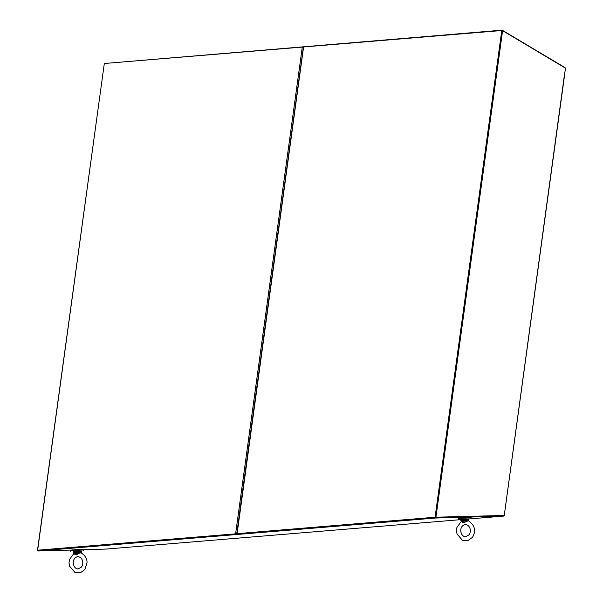 <?xml version="1.0" encoding="UTF-8"?>
<svg xmlns="http://www.w3.org/2000/svg" width="603" height="603" viewBox="0 0 603 603"><rect width="100%" height="100%" fill="white"/><g stroke="black" fill="none" stroke-linecap="round" stroke-linejoin="round"><path stroke-width="0.9" d="M37.635 550.2L104.304 63.503L302.276 47.079L235.607 533.776L435.419 517.419L435.464 518.03L38.012 551.006L37.635 550.2L237.409 533.678M435.464 518.03L503.814 516.085L503.693 515.475L435.087 517.223L501.756 30.527L303.791 46.951L303.497 47.607L302.276 47.079M236.873 533.723L236.399 533.761M104.673 63.473L502.171 30.15L564.943 67.574A0.92 0.513 -94.7 0 1 565.26 68.049M564.024 77.553L565.531 68.207L502.593 30.685L435.924 517.382L435.426 517.427L502.171 30.15M503.814 516.085L491.113 517.125A0.92 0.513 -94.7 0 0 491.136 517.125A0.92 0.513 -94.7 0 1 491.136 517.125L468.704 518.987L491.113 517.125M118.806 548.021L460.805 519.643L118.821 548.021A0.92 0.513 85.3 0 0 118.836 548.021A0.92 0.513 85.3 0 1 118.806 548.021L106.362 549.062L81.993 549.755M72.368 550.026L38.012 551.006M82.008 549.996L81.963 549.303L81.141 549.288L72.36 549.936L72.405 550.629M502.593 30.685L502.095 30.723L435.426 517.419M435.924 517.382L503.807 515.467M564.016 77.945L564.257 77.531M564.061 77.614L504.236 515.55L503.852 515.475M37.974 550.433L37.469 550.449L104.274 63.737M37.974 550.403L37.469 550.449M81.186 551.127L73.37 551.639M83.749 550.825L83.689 549.996L75.315 550.388L70.739 550.848L70.792 551.677M74.109 553.592L80.847 552.853M79.49 553.139L80.802 552.853C86.779 555.86 87.164 561.491 87.028 562.584L84.887 569.556L80.252 572.85L74.991 572.511L69.518 566.074L69.028 562.953L69.413 559.599L73.935 553.411C72.948 553.335 76.483 555.371 76.249 554.926L79.49 553.139M469.511 517.841L469.466 517.148L468.644 517.14L459.863 517.781L459.908 518.474M468.682 518.972L460.873 519.485M471.245 518.67L471.192 517.841L462.818 518.233L458.242 518.693L458.295 519.522M461.612 521.444L468.305 520.698C474.945 525.296 476.31 530.866 472.39 537.409L467.755 540.695L462.493 540.363L457.021 533.919L456.531 530.798L456.916 527.444L461.438 521.256C460.451 521.18 463.986 523.216 463.752 522.771L468.305 520.698M435.087 517.223L237.122 533.647L303.497 47.607M80.606 551.361L73.551 551.504L73.295 551.903L80.606 551.361M73.295 551.903L73.347 552.665L81.345 552.137L81.292 551.376M73.347 552.665L81.345 552.137M468.109 519.206L461.054 519.349L460.798 519.748L468.109 519.206M460.798 519.748L460.85 520.51L468.848 519.982L468.795 519.221M460.85 520.51L468.848 519.982M236.783 533.73L236.255 533.866M504.251 515.527L564.212 77.802M80.908 552.891L81.269 552.386M74.131 553.622L73.453 552.906M77.855 556.569C83.674 557.669 83.629 564.431 81.473 567.031L78.202 568.9C73.129 569.285 70.4 558.529 77.855 556.569M468.41 520.736L468.772 520.238M461.634 521.467L460.956 520.751M465.35 524.414C471.169 525.515 471.131 532.276 468.976 534.876L465.704 536.745C460.632 537.13 457.903 526.374 465.35 524.414M236.73 533.708L303.369 47.245"/></g></svg>

